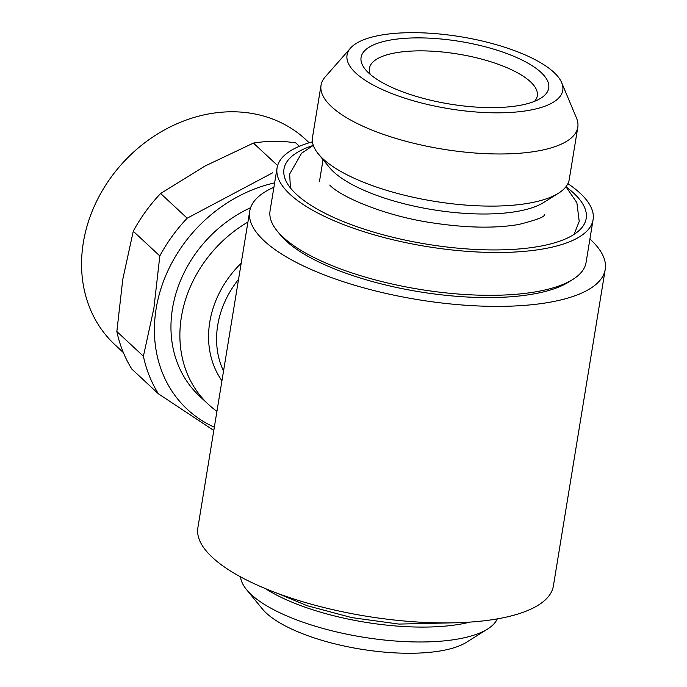 <?xml version="1.0" encoding="UTF-8"?>
<svg xmlns="http://www.w3.org/2000/svg" width="687" height="687" viewBox="0 0 687 687"><rect width="100%" height="100%" fill="white"/><g stroke="black" fill="none" stroke-linecap="round" stroke-linejoin="round"><path stroke-width="1.03" d="M240.536 576.848A130.59 43.573 9.3 0 0 246.504 589.566A130.59 43.573 9.3 0 0 251.176 594.495A130.59 43.573 9.3 0 0 369.142 638.111A130.59 43.573 9.3 0 0 487.572 629.043A130.59 43.573 9.3 0 0 497.285 618.893M246.504 589.566L262.314 608.88A110.581 36.892 9.3 0 0 266.264 613.053A110.581 36.892 9.3 0 0 366.154 649.988A110.581 36.892 9.3 0 0 466.43 642.302L487.572 629.043M309.184 142.767L305.732 139.547A140.096 118.052 132.9 0 0 174.137 125.025A140.096 118.052 132.9 0 0 83.333 242.563A140.096 118.052 132.9 0 0 114.884 344.694L123.359 352.586M274.628 182.879A138.096 116.369 132.9 0 0 156.155 308.618A138.096 116.369 132.9 0 0 214.335 427.202M277.617 165.576L253.434 143.076L204.752 166.168L160.629 193.502L187.182 218.2L272.576 172.849M187.182 218.2A150.101 126.485 132.9 0 0 159.822 255.95L133.269 231.253L122.784 279.265L116.85 331.52L143.403 356.218A150.101 126.485 132.9 0 0 158.422 393.814L131.87 369.117A150.101 126.485 132.9 0 1 116.85 331.52M143.403 356.218L153.888 308.205L159.822 255.95M216.929 411.341A120.088 101.187 -47.1 0 1 208.444 404.403L199.522 396.107A120.088 101.187 -47.1 0 1 172.48 308.566A120.088 101.187 -47.1 0 1 250.618 207.68M208.444 404.403A120.088 101.187 -47.1 0 1 181.402 316.862A120.088 101.187 -47.1 0 1 247.938 222.03M273.907 187.276A180.123 60.095 9.3 0 0 249.707 211.21A180.123 60.095 9.3 0 0 264.212 240.888A180.123 60.095 9.3 0 0 458.959 304.736A180.123 60.095 9.3 0 0 605.221 269.433A180.123 60.095 9.3 0 0 590.708 239.754A180.123 60.095 9.3 0 0 589.918 239.024M605.221 269.433L553.387 585.959A180.123 60.095 -170.7 0 1 407.125 621.263A180.123 60.095 -170.7 0 1 212.386 557.415A180.123 60.095 -170.7 0 1 197.873 527.736L249.707 211.21M534.52 101.341A85.059 28.382 9.3 0 0 537.32 95.802A85.059 28.382 9.3 0 0 530.467 81.787A85.059 28.382 9.3 0 0 438.504 51.637A85.059 28.382 9.3 0 0 369.434 68.314A85.059 28.382 9.3 0 0 370.327 74.454M368.747 73.045A95.064 31.714 9.3 0 0 454.622 104.802A95.064 31.714 9.3 0 0 540.832 98.198A95.064 31.714 9.3 0 0 541.064 72.453A95.064 31.714 9.3 0 0 421.921 37.914A95.064 31.714 9.3 0 0 365.347 69.456A95.064 31.714 9.3 0 0 368.747 73.045M553.954 72.401A109.293 36.463 9.3 0 0 446.816 34.788A109.293 36.463 9.3 0 0 350.525 48.107A109.293 36.463 9.3 0 0 355.849 73.097A109.293 36.463 9.3 0 0 484.833 112.539A109.293 36.463 9.3 0 0 561.691 82.689A109.293 36.463 9.3 0 0 553.954 72.401M350.525 48.107L325.174 76.935A130.092 43.401 9.3 0 0 321.035 85.24A130.092 43.401 9.3 0 0 331.512 106.674A130.092 43.401 9.3 0 0 472.167 152.789A130.092 43.401 9.3 0 0 577.793 127.284A130.092 43.401 9.3 0 0 576.522 118.095L561.691 82.689M321.035 85.24L312.499 137.374A130.092 43.401 9.3 0 0 318.321 153.897A130.092 43.401 9.3 0 0 322.976 158.809A130.092 43.401 9.3 0 0 440.487 202.253A130.092 43.401 9.3 0 0 558.471 193.219A130.092 43.401 9.3 0 0 569.257 179.419L577.793 127.284M318.321 153.897L329.391 167.413A116.077 38.73 9.3 0 0 333.538 171.793A116.077 38.73 9.3 0 0 438.4 210.565A116.077 38.73 9.3 0 0 543.666 202.502L558.471 193.219M572.795 279.454L568.57 282.108A156.112 52.083 -170.7 0 1 426.996 292.954A156.112 52.083 -170.7 0 1 285.981 240.811A156.112 52.083 -170.7 0 1 280.399 234.92L277.239 231.055A160.114 53.423 9.3 0 0 282.967 237.101A160.114 53.423 9.3 0 0 427.597 290.575A160.114 53.423 9.3 0 0 572.795 279.454A160.114 53.423 9.3 0 0 586.08 262.477L593.096 219.651A160.114 53.423 9.3 0 0 580.197 193.27A160.114 53.423 9.3 0 0 567.891 183.652M312.448 141.823A160.114 53.423 9.3 0 0 277.076 167.903L270.068 210.72A160.114 53.423 9.3 0 0 277.239 231.055M277.076 167.903A160.114 53.423 9.3 0 0 289.974 194.275A160.114 53.423 9.3 0 0 463.081 251.03A160.114 53.423 9.3 0 0 593.096 219.651M312.963 145.532A153.107 51.078 9.3 0 0 285.491 179.857A153.107 51.078 9.3 0 0 296.329 194.258A153.107 51.078 9.3 0 0 446.421 246.959A153.107 51.078 9.3 0 0 581.305 228.299A153.107 51.078 9.3 0 0 573.843 193.296A153.107 51.078 9.3 0 0 566.225 187.01M253.434 143.076A150.101 126.485 132.9 0 1 295.814 142.93L299.403 146.271M213.803 430.474L158.422 393.814M160.629 193.502A150.101 126.485 132.9 0 0 133.269 231.253M265.422 588.613A130.59 43.573 9.3 0 0 469.951 622.104M241.189 263.215A95.064 80.113 132.9 0 0 209.767 322.083A95.064 80.113 132.9 0 0 221.935 380.796M238.552 279.326A90.066 75.896 132.9 0 0 217.719 325.243A90.066 75.896 132.9 0 0 223.533 371.066M329.769 185.052C339.979 196.499 384.248 215.812 431.822 222.777C465.88 227.955 494.846 228.522 518.719 224.486C536.435 219.995 544.98 216.74 544.353 214.739M574.083 234.37L579.218 221.394L576.874 202.682L565.942 186.727M313.306 145.361L301.541 153.27L289.674 173.974L290.403 187.92M457.533 622.723L398.924 624.079L351.692 617.596L307.106 605.694L276.998 593.156M319.464 181.548L323.045 159.659"/></g></svg>
